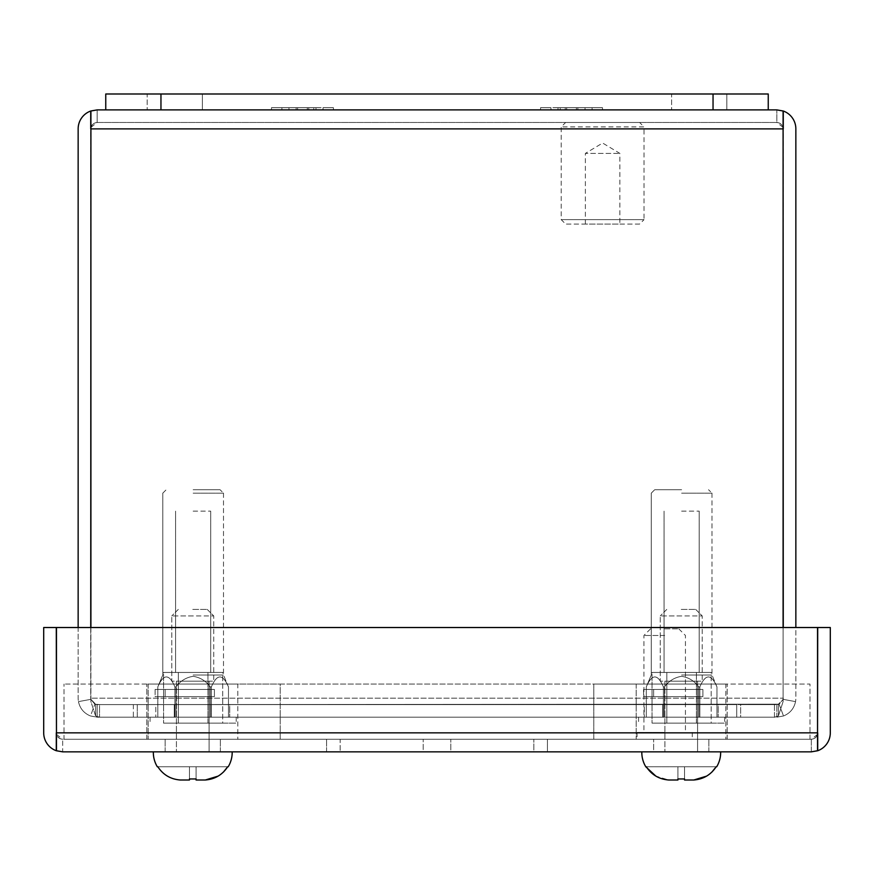 <?xml version="1.0" encoding="UTF-8"?>
<svg xmlns="http://www.w3.org/2000/svg" width="874" height="874" viewBox="0 0 874 874"><rect width="100%" height="100%" fill="white"/><g stroke="black" fill="none" stroke-linecap="round" stroke-linejoin="round"><path stroke-width="0.66" stroke-dasharray="4.37 3.28" d="M214.414 696.644L155.113 696.644L155.113 689.466L214.414 689.466L214.414 696.644L214.414 689.466L155.113 689.466L214.414 689.466L214.414 696.644L165.153 696.644L165.153 689.466L214.414 689.466L165.153 689.466L165.153 696.644L214.414 696.644L214.414 689.466L155.113 689.466L155.113 696.644L214.414 696.644L214.414 689.466L214.414 696.644L155.113 696.644L214.414 696.644L165.153 696.644L214.414 696.644L214.414 689.466L214.414 696.644M192.761 615.93L171.785 615.93L171.785 681.185L213.737 681.185L171.785 681.185L213.737 681.185L171.785 681.185L171.785 615.93L213.737 615.93L213.737 681.185L213.737 615.93L192.761 615.93M192.761 609.418L207.225 609.418L192.761 609.418M176.417 681.185L209.105 681.185L209.105 751.848L176.417 751.848L209.105 751.848L176.417 751.848L209.105 751.848L209.105 681.185L176.417 681.185L176.417 751.848L176.417 681.185L209.105 681.185L176.417 681.185M153.343 751.848L232.178 751.848L153.343 751.848M223.46 772.048L218.074 776.145M205.303 780.001L196.071 780.001L205.303 780.001L196.071 780.001L196.071 766.76L196.071 780.001L196.071 766.76L227.688 766.76L196.071 766.76L196.071 780.001L205.303 780.001C214.906 779.237 222.367 774.823 227.688 766.76L227.688 766.76C222.4 774.801 214.949 779.215 205.303 780.001L196.071 780.001L196.071 778.963L189.45 778.963L189.45 780.001L180.219 780.001L189.45 780.001L189.45 766.76L196.071 766.76L189.45 766.76L189.45 778.963L189.45 766.76L157.833 766.76L189.45 766.76L189.45 780.001L180.219 780.001L189.45 780.001L189.45 778.963L196.071 778.963L196.071 766.76L196.071 778.963M193.143 489.724L220.062 489.724L193.143 489.724M193.143 675.001L223.504 675.001L193.143 675.001M193.143 676.323C200.212 677.405 205.903 680.933 210.252 686.92L211.366 686.92L210.252 686.92C205.958 680.966 200.255 677.437 193.143 676.323C186.086 677.405 180.383 680.933 176.035 686.92L174.92 686.92L176.035 686.92C180.328 680.966 186.031 677.437 193.143 676.323C200.212 677.405 205.903 680.933 210.252 686.92L210.252 717.183L176.035 717.183L176.035 686.92L176.035 717.183L210.252 717.183L210.252 686.92L211.366 686.92C217.025 673.625 222.728 673.625 228.475 686.92L228.475 686.92C222.815 673.625 217.113 673.625 211.366 686.92L211.366 717.183L211.366 686.92L210.252 686.92C205.958 680.966 200.255 677.437 193.143 676.323C186.086 677.405 180.383 680.933 176.035 686.92L174.92 686.92C169.261 673.625 163.558 673.625 157.812 686.92L157.812 686.92C163.482 673.625 169.174 673.625 174.92 686.92L174.92 717.183L174.92 686.92L176.035 686.92C180.328 680.966 186.031 677.437 193.143 676.323M193.143 717.183L236.209 717.183L193.143 717.183M193.143 723.137L236.209 723.137L193.143 723.137M193.143 511.148L210.7 511.148L193.143 511.148M193.143 672.456L210.7 672.456L193.143 672.456M228.475 686.92L228.475 717.183L211.366 717.183L228.475 717.183L228.475 686.92C222.815 673.625 217.113 673.625 211.366 686.92C217.025 673.625 222.728 673.625 228.475 686.92L228.475 717.183L157.812 717.183L174.92 717.183L174.92 686.92C169.261 673.625 163.558 673.625 157.812 686.92L157.812 717.183L157.812 686.92C163.482 673.625 169.174 673.625 174.92 686.92L174.92 717.183L157.812 717.183L176.035 717.183L176.035 686.92L176.035 717.183L210.252 717.183L210.252 686.92L210.252 717.183L211.366 717.183L211.366 686.92L211.366 717.183L228.475 717.183L228.475 686.92L228.475 717.183L228.475 686.92L223.504 675.001L228.475 686.92M222.728 723.137L163.569 723.137L222.728 723.137L222.728 672.456L178.351 672.456L178.351 723.137L178.351 672.456L222.728 672.456L163.569 672.456L178.351 672.456L178.351 723.137L163.569 723.137L163.569 672.456L222.728 672.456L222.728 723.137L207.936 723.137L207.936 672.456L207.936 723.137L178.351 723.137L222.728 723.137M157.812 686.92L157.812 717.183L157.812 686.92L157.812 717.183L157.812 686.92L162.782 675.001L157.812 686.92M211.366 717.183L210.252 717.183L211.366 717.183M176.035 717.183L174.92 717.183L176.035 717.183M163.569 723.137L178.351 723.137L178.351 672.456L163.569 672.456L163.569 723.137M207.936 723.137L207.936 672.456L207.936 723.137M681.622 489.724L654.702 489.724L681.622 489.724M681.622 675.001L711.982 675.001L681.622 675.001M681.622 676.323C688.679 677.405 694.382 680.933 698.73 686.92L699.845 686.92L698.73 686.92C694.437 680.966 688.734 677.437 681.622 676.323C674.564 677.405 668.861 680.933 664.513 686.92L663.399 686.92L664.513 686.92C668.807 680.966 674.51 677.437 681.622 676.323C688.679 677.405 694.382 680.933 698.73 686.92L698.73 717.183L664.513 717.183L664.513 686.92L664.513 717.183L698.73 717.183L698.73 686.92L699.845 686.92C705.504 673.625 711.207 673.625 716.953 686.92L716.953 686.92C711.283 673.625 705.591 673.625 699.845 686.92L699.845 717.183L699.845 686.92L698.73 686.92C694.437 680.966 688.734 677.437 681.622 676.323C674.564 677.405 668.861 680.933 664.513 686.92L663.399 686.92C657.74 673.625 652.037 673.625 646.29 686.92L646.29 686.92C651.96 673.625 657.652 673.625 663.399 686.92L663.399 717.183L663.399 686.92L664.513 686.92C668.807 680.966 674.51 677.437 681.622 676.323M681.622 717.183L724.688 717.183L681.622 717.183M681.622 723.137L724.688 723.137L681.622 723.137M681.622 511.148L699.178 511.148L681.622 511.148M681.622 672.456L699.178 672.456L681.622 672.456M716.953 686.92L716.953 717.183L699.845 717.183L716.953 717.183L716.953 686.92C711.283 673.625 705.591 673.625 699.845 686.92C705.504 673.625 711.207 673.625 716.953 686.92L716.953 717.183L646.29 717.183L663.399 717.183L663.399 686.92C657.74 673.625 652.037 673.625 646.29 686.92L646.29 717.183L646.29 686.92C651.96 673.625 657.652 673.625 663.399 686.92L663.399 717.183L646.29 717.183L664.513 717.183L664.513 686.92L664.513 717.183L698.73 717.183L698.73 686.92L698.73 717.183L699.845 717.183L699.845 686.92L699.845 717.183L716.953 717.183L716.953 686.92L716.953 717.183L716.953 686.92L711.982 675.001L716.953 686.92M711.196 723.137L652.048 723.137L711.196 723.137L711.196 672.456L666.829 672.456L666.829 723.137L666.829 672.456L711.196 672.456L652.048 672.456L666.829 672.456L666.829 723.137L652.048 723.137L652.048 672.456L711.196 672.456L711.196 723.137L696.414 723.137L696.414 672.456L696.414 723.137L666.829 723.137L711.196 723.137M192.761 739.262L220.368 739.262L192.761 739.262M192.761 751.848L220.368 751.848L192.761 751.848M681.239 739.262L708.847 739.262L681.239 739.262M708.847 751.848L708.847 739.262L708.847 751.848L653.632 751.848L681.239 751.848L653.632 751.848L653.632 739.262L653.632 751.848M56.46 734.346L62.688 739.262C58.929 738.858 56.854 736.716 56.46 732.86L817.54 732.86L56.46 732.86L56.46 627.521L817.54 627.521L56.46 627.521L56.46 732.86L817.54 732.86L817.54 750.733L817.54 627.521L817.54 732.86C817.146 736.716 815.071 738.858 811.312 739.262L62.688 739.262L811.312 739.262L811.312 751.848L62.688 751.848L56.46 750.733L56.46 732.86C56.854 736.716 58.929 738.858 62.688 739.262L62.688 751.848L56.286 750.733A18.988 18.988 0 0 1 43.7 732.86L43.7 627.521L56.286 627.521L56.286 732.86C56.69 736.716 58.831 738.858 62.688 739.262L62.688 751.848M340.15 739.262L547.419 739.262L340.15 739.262L340.15 751.848L423.202 751.848L423.202 739.262L423.202 751.848L450.798 751.848L450.798 739.262L450.798 751.848L533.85 751.848L533.85 739.262L533.85 751.848L547.419 751.848L547.419 739.262L547.419 751.848L450.798 751.848L450.798 739.262L450.798 751.848L423.202 751.848L423.202 739.262L423.202 751.848L340.15 751.848L340.15 739.262M817.54 734.346L811.312 739.262L811.312 751.848L817.714 750.733A18.988 18.988 0 0 0 830.3 732.86L830.3 627.521L817.714 627.521L817.714 732.86C817.31 736.716 815.169 738.858 811.312 739.262C815.071 738.858 817.146 736.716 817.54 732.86L817.54 627.521L56.46 627.521L56.46 732.86M326.581 751.848L326.581 739.262L326.581 751.848L340.15 751.848L326.581 751.848M817.714 732.86L817.714 750.733M817.54 732.86L817.54 750.733L811.312 751.848M56.286 732.86L56.286 750.733M664.677 635.474L643.919 635.474L664.677 635.474M664.677 732.412L637.07 732.412L664.677 732.412M664.677 628.843L678.814 628.843L664.677 628.843M664.677 739.262L637.07 739.262L664.677 739.262M726.84 93.999L726.84 109.895L671.636 109.895L726.84 109.895L671.636 109.895L726.84 109.895L726.84 93.999L671.636 93.999L671.636 109.895L671.636 93.999L726.84 93.999M202.364 93.999L202.364 109.895L147.16 109.895L202.364 109.895L147.16 109.895L202.364 109.895L202.364 93.999L147.16 93.999L147.16 109.895L147.16 93.999L202.364 93.999M713.042 93.999L105.754 93.999L768.246 93.999L713.042 93.999L713.042 109.895L105.754 109.895L105.754 93.999L105.754 109.895L713.042 109.895M768.246 109.895L768.246 93.999L768.246 109.895L105.754 109.895L105.754 93.999L768.246 93.999L768.246 109.895L105.754 109.895M288.955 109.895L288.955 107.688L271.486 107.688L281.909 107.688L281.909 109.895L333.431 109.895L271.486 109.895L281.909 109.895L281.909 107.688L281.909 109.895L281.909 107.688L297.619 107.688L297.619 109.895L297.619 107.688L307.309 107.688L307.309 109.895L307.309 107.688L323.009 107.688L323.009 109.895L323.009 107.688L333.431 107.688L333.431 109.895L333.431 107.688L313.766 107.688L313.766 109.895M315.973 109.895L315.973 107.688L271.486 107.688L271.486 109.895M313.766 107.688L296.144 107.688L296.144 109.895L296.144 107.688L288.955 107.688M333.431 107.688L333.431 109.895M323.009 107.688L323.009 109.895L323.009 107.688M307.309 107.688L307.309 109.895L307.309 107.688M297.619 107.688L297.619 109.895L297.619 107.688M271.486 107.688L291.162 107.688L291.162 109.895M291.162 107.688L308.773 107.688L308.773 109.895L308.773 107.688L315.973 107.688M585.045 109.895L585.045 107.688L602.514 107.688L592.091 107.688L592.091 109.895L540.569 109.895L602.514 109.895L592.091 109.895L592.091 107.688L592.091 109.895L592.091 107.688L576.381 107.688L576.381 109.895L576.381 107.688L566.691 107.688L566.691 109.895L566.691 107.688L550.991 107.688L550.991 109.895L550.991 107.688L540.569 107.688L540.569 109.895L540.569 107.688L560.234 107.688L560.234 109.895M558.027 109.895L558.027 107.688L602.514 107.688L602.514 109.895M560.234 107.688L577.856 107.688L577.856 109.895L577.856 107.688L585.045 107.688M540.569 107.688L540.569 109.895M550.991 107.688L550.991 109.895L550.991 107.688M566.691 107.688L566.691 109.895L566.691 107.688M576.381 107.688L576.381 109.895L576.381 107.688M602.514 107.688L582.838 107.688L582.838 109.895M582.838 107.688L565.227 107.688L565.227 109.895L565.227 107.688L558.027 107.688M90.907 127.407L97.145 122.48C93.387 122.884 91.311 125.026 90.907 128.882L783.093 128.882L783.093 698.184L783.093 128.882L90.907 128.882L90.907 111.009L90.907 698.184L90.907 128.882C91.311 125.026 93.387 122.884 97.145 122.48L776.855 122.48L97.145 122.48L97.145 109.895L776.855 109.895L783.093 111.009L783.093 128.882C782.689 125.026 780.613 122.884 776.855 122.48L776.855 109.895L783.268 111.009A18.988 18.988 0 0 1 795.853 128.882L795.853 698.184A18.988 18.988 0 0 1 795.537 701.614A18.988 18.988 0 0 0 795.853 698.184L795.853 627.521M783.268 627.521L783.268 128.882C782.853 125.026 780.722 122.884 776.855 122.48L776.855 109.895M783.093 127.407L776.855 122.48C780.613 122.884 782.689 125.026 783.093 128.882L783.093 701.614L783.093 698.184L783.093 701.614L783.093 699.342L778.406 704.182L783.093 699.342L783.093 698.184L90.907 698.184L90.907 699.342L95.594 704.182L99.527 704.597L95.594 704.182L90.907 699.342L90.907 698.184L90.907 701.614L90.907 698.184L783.093 698.184L90.907 698.184L783.093 698.184L783.093 627.521M90.732 627.521L90.732 698.184A6.402 6.402 0 0 0 90.841 699.342A6.402 6.402 0 0 1 90.732 698.184L90.732 128.882C91.147 125.026 93.278 122.884 97.145 122.48L97.145 109.895L90.732 111.009A18.988 18.988 0 0 0 78.147 128.882L78.147 698.184A18.988 18.988 0 0 0 78.463 701.614A18.988 18.988 0 0 1 78.147 698.184L78.147 627.521M779.105 704.182L776.855 704.597L779.105 704.182L783.159 699.342L779.105 704.182L783.519 715.97L776.855 717.183L740.639 717.183L740.639 704.597L776.855 704.597L740.639 704.597L740.639 717.183L776.855 717.183L776.855 704.597L776.855 717.183L783.519 715.97C790.041 713.293 794.051 708.508 795.537 701.614L783.159 699.342A6.402 6.402 0 0 0 783.268 698.184A6.402 6.402 0 0 1 783.159 699.342L795.537 701.614C794.051 708.508 790.041 713.293 783.519 715.97L779.105 704.182M783.268 128.882L783.268 111.009M774.473 704.597L99.527 704.597L778.406 704.182L99.527 704.597L99.527 717.183L99.527 704.597L137.284 704.597L137.284 717.183L99.527 717.183L95.594 715.97L90.907 701.614L90.907 699.342L90.907 701.614L95.594 715.97L99.527 717.183L137.284 717.183L137.284 704.597L137.284 717.183L736.716 717.183L137.284 717.183L137.284 704.597L736.716 704.597L736.716 717.183L736.716 704.597L736.716 717.183L736.716 704.597L774.473 704.597L774.473 717.183L99.527 717.183L774.473 717.183L774.473 704.597M783.093 128.882L783.093 111.009L783.093 128.882L90.907 128.882L90.907 627.521M94.895 704.182L90.841 699.342L94.895 704.182L97.145 704.597L94.895 704.182L90.481 715.97C83.959 713.293 79.949 708.508 78.463 701.614L90.841 699.342L78.463 701.614C79.949 708.508 83.959 713.293 90.481 715.97L97.145 717.183L133.361 717.183L133.361 704.597L97.145 704.597L133.361 704.597L133.361 717.183L97.145 717.183L97.145 704.597L97.145 717.183L90.481 715.97L94.895 704.182M90.732 128.882L90.732 111.009M90.907 128.882L90.907 111.009L97.145 109.895M718.21 704.597L662.754 704.597L718.21 704.597L718.21 717.183L718.21 704.597M644.269 704.597L662.754 704.597L644.269 704.597L662.754 704.597L644.269 704.597L644.269 717.183L644.269 704.597M229.731 704.597L174.276 704.597L229.731 704.597L229.731 717.183L229.731 704.597M155.791 704.597L174.276 704.597L155.791 704.597L174.276 704.597L155.791 704.597L155.791 717.183L155.791 704.597M699.724 704.597L662.754 704.597L699.724 704.597L699.724 717.183L699.724 704.597L699.724 717.183L718.21 717.183L662.754 717.183L699.724 717.183L699.724 704.597M211.246 704.597L174.276 704.597L211.246 704.597L211.246 717.183L211.246 704.597L211.246 717.183L229.731 717.183L174.276 717.183L211.246 717.183L211.246 704.597M662.754 704.597L662.754 717.183L662.754 704.597L662.754 717.183L644.269 717.183L718.21 717.183L644.269 717.183L662.754 717.183L662.754 704.597M174.276 704.597L174.276 717.183L174.276 704.597L174.276 717.183L155.791 717.183L229.731 717.183L155.791 717.183L174.276 717.183L174.276 704.597M783.093 701.614L778.406 715.97L774.473 717.183L778.406 715.97L783.093 701.614M95.594 715.97L95.594 704.182L95.594 715.97M778.406 704.182L778.406 715.97L778.406 704.182M561.217 219.647L644.029 219.647L644.029 126.894L561.217 126.894L644.029 126.894L639.615 122.48L565.631 122.48L561.217 126.894L561.217 219.647L565.631 224.061L639.615 224.061L644.029 219.647L561.217 219.647M585.372 224.061L585.372 153.398L619.874 153.398L585.372 153.398L602.623 143.03L619.874 153.398L619.874 224.061L585.372 224.061L619.874 224.061M639.615 224.061L565.631 224.061M565.631 122.48L639.615 122.48M646.29 686.92L646.29 717.183L646.29 686.92L646.29 717.183L646.29 686.92L651.261 675.001L646.29 686.92M699.845 717.183L698.73 717.183L699.845 717.183M664.513 717.183L663.399 717.183L664.513 717.183M652.048 723.137L666.829 723.137L666.829 672.456L652.048 672.456L652.048 723.137M696.414 723.137L696.414 672.456L696.414 723.137M636.185 684.058L636.185 739.262L725.846 739.262L636.185 739.262L725.846 739.262L636.185 739.262L636.185 684.058L725.846 684.058L725.846 739.262L725.846 684.058L636.185 684.058M148.154 684.058L148.154 739.262L237.815 739.262L148.154 739.262L237.815 739.262L148.154 739.262L148.154 684.058L237.815 684.058L237.815 739.262L237.815 684.058L148.154 684.058M64.02 739.262L809.98 739.262L64.02 739.262L64.02 684.058L64.02 739.262M280.215 739.262L727.168 739.262L146.832 739.262L280.215 739.262L280.215 684.058L593.785 684.058L593.785 739.262L593.785 684.058L146.832 684.058L280.215 684.058L280.215 739.262M809.98 739.262L809.98 684.058L64.02 684.058L809.98 684.058L809.98 739.262M146.832 739.262L146.832 684.058L146.832 739.262M593.785 739.262L593.785 684.058L727.168 684.058L593.785 684.058L593.785 739.262M727.168 739.262L727.168 684.058L727.168 739.262M157.833 766.76L157.833 766.76C163.121 774.801 170.583 779.215 180.219 780.001C170.616 779.237 163.154 774.823 157.833 766.76L227.688 766.76L196.071 766.76L196.071 780.001L196.071 766.76L189.45 766.76L189.45 780.001L180.219 780.001L189.45 780.001L189.45 766.76L157.833 766.76M189.45 778.963L189.45 766.76L189.45 780.001L180.219 780.001M702.893 696.644L643.592 696.644L643.592 689.466L702.893 689.466L702.893 696.644L702.893 689.466L643.592 689.466L702.893 689.466L702.893 696.644L653.632 696.644L653.632 689.466L702.893 689.466L653.632 689.466L653.632 696.644L702.893 696.644L702.893 689.466L643.592 689.466L643.592 696.644L702.893 696.644L702.893 689.466L702.893 696.644L643.592 696.644L702.893 696.644L653.632 696.644L702.893 696.644L702.893 689.466L702.893 696.644M681.239 615.93L660.263 615.93L660.263 681.185L702.215 681.185L660.263 681.185L702.215 681.185L660.263 681.185L660.263 615.93L702.215 615.93L702.215 681.185L702.215 615.93L681.239 615.93M681.239 609.418L695.704 609.418L681.239 609.418M664.896 681.185L697.583 681.185L697.583 751.848L664.896 751.848L697.583 751.848L664.896 751.848L697.583 751.848L697.583 681.185L664.896 681.185L664.896 751.848L664.896 681.185L697.583 681.185L664.896 681.185M645.788 766.76L646.312 766.76C651.6 774.801 659.051 779.215 668.697 780.001C659.094 779.237 651.633 774.823 646.312 766.76L645.788 766.76A27.607 27.607 0 0 1 641.822 751.848L720.657 751.848A27.607 27.607 0 0 1 716.691 766.76L716.691 766.76M677.929 778.963L677.929 766.76L677.929 780.001L668.697 780.001L677.929 780.001L677.929 778.963L684.55 778.963L684.55 780.001L693.781 780.001C703.384 779.237 710.846 774.823 716.167 766.76C710.879 774.801 703.417 779.215 693.781 780.001L684.55 780.001L684.55 778.963L677.929 778.963L677.929 780.001L668.697 780.001L677.929 780.001L677.929 766.76L684.55 766.76L684.55 778.963L684.55 766.76L716.167 766.76L684.55 766.76L684.55 780.001L684.55 766.76L677.929 766.76L677.929 778.963L677.929 766.76L646.312 766.76L677.929 766.76L677.929 780.001L668.697 780.001L655.861 776.112M693.781 780.001L684.55 780.001L693.781 780.001L684.55 780.001L693.781 780.001L684.55 780.001L684.55 766.76L684.55 778.963M711.939 772.048L706.553 776.145M677.929 766.76L716.167 766.76L684.55 766.76L684.55 780.001L684.55 766.76L646.312 766.76L677.929 766.76L677.929 780.001L677.929 766.76M668.697 780.001L677.929 780.001L668.697 780.001M193.143 493.165L223.504 493.165L193.143 493.165M681.622 493.165L711.982 493.165L681.622 493.165M160.958 93.999L160.958 109.895M207.225 609.418L213.737 615.93L207.225 609.418M178.296 609.418L171.785 615.93L178.296 609.418M162.782 493.165L166.224 489.724L162.782 493.165L162.782 675.001L162.782 493.165M223.504 493.165L223.504 675.001L223.504 493.165L220.062 489.724L223.504 493.165M236.209 717.183L236.209 723.137L236.209 717.183M175.587 672.456L175.587 511.148L175.587 672.456M150.077 717.183L150.077 723.137L150.077 717.183M210.7 672.456L210.7 511.148L210.7 672.456M651.261 493.165L654.702 489.724L651.261 493.165L651.261 675.001L651.261 493.165M711.982 493.165L711.982 675.001L711.982 493.165L708.541 489.724L711.982 493.165M724.688 717.183L724.688 723.137L724.688 717.183M664.065 672.456L664.065 511.148L664.065 672.456M638.555 717.183L638.555 723.137L638.555 717.183M699.178 672.456L699.178 511.148L699.178 672.456M220.368 751.848L220.368 739.262L220.368 751.848M165.153 751.848L165.153 739.262L165.153 751.848M650.54 628.843L643.919 635.474L643.919 732.412M637.07 732.412L637.07 739.262M678.814 628.843L685.434 635.474L685.434 732.412M692.284 732.412L692.284 739.262M695.704 609.418L702.215 615.93L695.704 609.418M666.775 609.418L660.263 615.93L666.775 609.418"/><path stroke-width="1.31" d="M153.343 751.848A27.607 27.607 0 0 0 157.309 766.76L157.309 766.76A27.607 27.607 0 0 1 153.343 751.848M180.219 780.001C170.616 779.237 163.154 774.823 157.833 766.76C163.121 774.801 170.583 779.215 180.219 780.001L189.45 780.001L189.45 778.963L196.071 778.963L196.071 780.001L205.303 780.001C214.906 779.237 222.367 774.823 227.688 766.76L223.46 772.048M232.178 751.848A27.607 27.607 0 0 1 228.212 766.76A27.607 27.607 0 0 0 232.178 751.848M218.074 776.145L205.303 780.001M196.071 778.963L189.45 778.963M653.632 751.848L708.847 751.848M817.714 732.86L817.714 750.733A18.988 18.988 0 0 0 830.3 732.86L830.3 627.521L817.714 627.521L817.54 734.346M56.286 732.86L56.286 750.733A18.988 18.988 0 0 1 43.7 732.86L43.7 627.521L56.286 627.521L56.46 734.346M62.688 751.848L811.312 751.848L817.54 750.733L817.54 627.521L56.46 627.521L56.46 750.733L62.688 751.848L56.286 750.733M817.714 750.733L811.312 751.848M105.754 109.895L105.754 93.999L768.246 93.999L768.246 109.895L97.145 109.895L90.907 111.009L90.907 627.521M783.268 627.521L783.093 127.407M90.732 627.521L90.907 127.407M783.268 128.882L783.268 111.009A18.988 18.988 0 0 1 795.853 128.882L795.853 627.521M90.732 128.882L90.732 111.009A18.988 18.988 0 0 0 78.147 128.882L78.147 627.521M783.268 111.009L776.855 109.895L783.093 111.009L783.093 627.521M90.732 111.009L97.145 109.895M776.855 109.895L768.246 109.895M655.861 776.112L645.788 766.76A27.607 27.607 0 0 1 641.822 751.848L720.657 751.848A27.607 27.607 0 0 1 716.691 766.76L716.691 766.76M645.788 766.76L646.312 766.76C651.6 774.801 659.051 779.215 668.697 780.001L677.929 780.001L677.929 778.963L684.55 778.963L684.55 780.001L693.781 780.001C703.384 779.237 710.846 774.823 716.167 766.76L711.939 772.048M706.553 776.145L693.781 780.001M684.55 778.963L677.929 778.963M817.54 732.86L56.46 732.86M713.042 93.999L713.042 109.895M160.958 93.999L160.958 109.895M783.093 128.882L90.907 128.882"/></g></svg>
